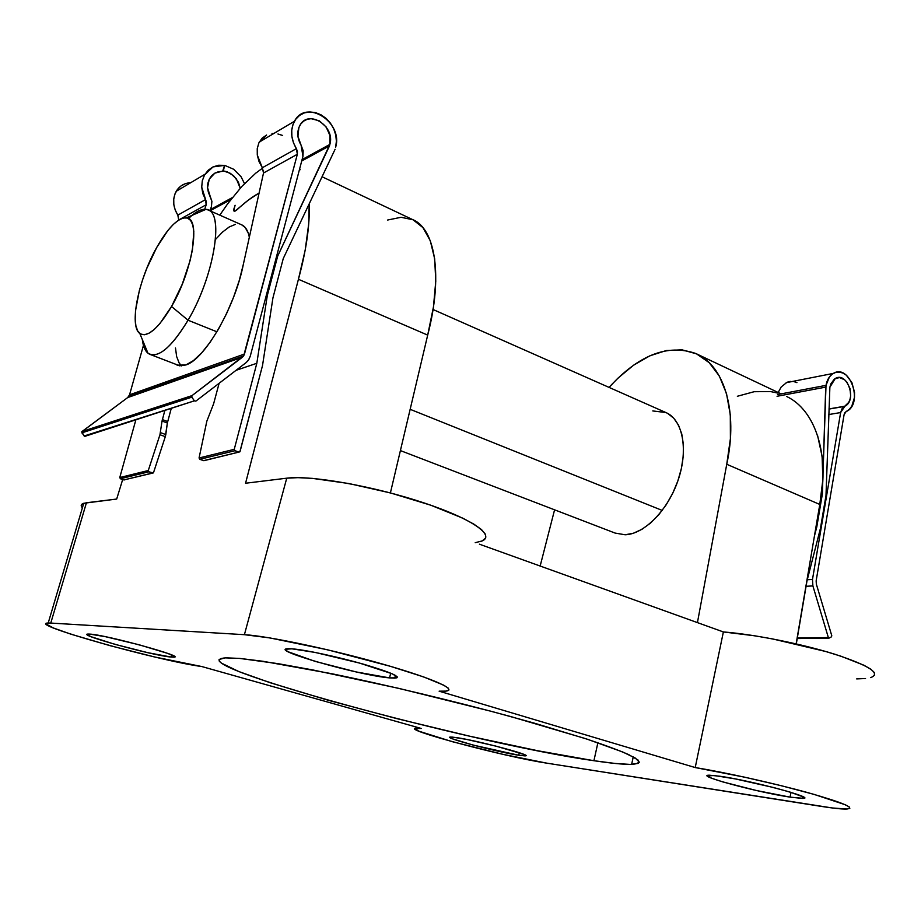 <?xml version="1.0" encoding="UTF-8"?>
<svg xmlns="http://www.w3.org/2000/svg" width="921" height="921" viewBox="0 0 921 921"><rect width="100%" height="100%" fill="white"/><g stroke="black" fill="none" stroke-linecap="round" stroke-linejoin="round"><path stroke-width="1.38" d="M719.842 776.23C751.524 780.594 819.218 798.887 802.272 798.415L790.057 797.126L790.989 792.371L790.057 797.126L803.319 798.346L804.298 797.874L803.4 796.964L789.804 792.002L773.479 787.513L735.384 778.924L714.109 775.494L707.34 775.954L711.887 778.326L722.835 781.917L756.613 790.552L790.057 797.126C757.672 792.359 693.72 775.091 709.251 775.194L719.842 776.23M456.033 737.537C476.871 740.357 536.298 756.268 524.797 755.876L518.73 755.243L519.306 752.722L518.73 755.243L525.764 755.657L523.335 754.172L495.74 746.079L466.602 739.413L452.556 737.111L449.839 737.353L452.879 738.964L473.187 745.089L518.73 755.243C497.213 752.112 440.296 736.904 450.806 737.03L456.033 737.537M291.911 648.821C304.667 649.696 337.65 656.765 363.818 664.283C391.598 672.56 401.901 677.177 394.741 678.132L389.537 677.891L390.723 673.17L389.537 677.891L396.824 677.844L397.4 677.004L392.116 673.758L359.397 663.039L315.35 652.471L291.911 648.821L285.786 649.236L285.959 650.272L288.25 651.803L315.12 661.37L356.335 671.973L389.537 677.891C359.754 675.565 266.802 649.04 288.261 648.718L291.911 648.821M89.821 634.097C106.479 634.88 188.31 657.559 173.424 657.145L171.064 657.041L171.651 654.946L171.064 657.041L174.576 656.811L173.862 656.04L167.507 653.334L139.244 644.815L105.662 636.733L89.821 634.097L87.081 634.557L91.041 636.699L115.102 644.378L147.786 652.678L171.064 657.041C153.254 655.74 74.969 634.143 88.186 634.051L89.821 634.097M387.626 220.027L401.072 217.287L413.022 219.762L422.923 227.602L430.28 240.738L434.666 258.801L435.771 281.181L433.446 306.992L427.689 335.117L390.4 492.919L427.689 335.117L298.427 279.282L305.196 250.121L308.754 223.55L309.18 203.898C309.974 224.851 306.382 249.982 298.427 279.282L427.689 335.117C443.185 275.874 435.322 228.35 412.355 219.463L322.062 176.751M652.793 410.939L665.883 412.539C682.542 419.469 688.551 448.999 678.386 479.381C668.381 509.797 644.378 534.238 625.129 534.779L615.113 533.075L625.129 534.779L633.406 533.224L642.006 529.276L650.594 523.024L658.803 514.712L666.286 504.662L672.721 493.276L677.821 481.027L681.39 468.444L683.267 456.068L683.382 444.394L681.759 433.929L678.478 425.065L673.7 418.146L667.644 413.402M593.918 760.711L597.89 742.752L593.918 760.711L615.067 763.451L630.171 764.407L638.241 763.417L639.358 762.162L635.34 758.087L622.619 751.95L587.253 739.206L534.422 723.181L491.883 711.484L399.104 688.436L312.841 669.947L277.82 663.615L239.759 658.423L262.83 661.255L331.606 673.677C386.808 685.028 453.328 700.95 510.959 716.63L584.754 738.389C603.785 744.721 618.452 750.131 628.744 754.633L637.919 759.917C639.899 762.461 637.804 763.946 631.633 764.384C623.655 764.511 611.083 763.279 593.918 760.711C472.749 743.754 170.385 661.623 225.967 657.836L239.759 658.423L225.081 657.87L219.083 659.505L219.233 661.082L221.397 663.108L238.873 671.57L270.394 682.795L328.394 700.317L397.296 718.748L469.514 736.155L537.634 750.73L593.918 760.711M480.014 541.686C497.352 536.955 474.833 519.87 424.685 503.131C374.778 486.334 310.607 474.948 286.742 478.183L245.562 483.237L298.427 279.282L245.562 483.237L286.742 478.183L244.41 634.684L50.77 623.068L86.436 502.751L116.691 499.044L122.677 479.519L116.691 499.044L83.742 503.28C80.921 504.19 80.461 505.71 82.383 507.862M219.785 215.146L227.717 203.748L241.739 186.526L255.658 173.229L262.566 168.14M299.636 168.934L300.2 169.706M416.948 727.245L416.718 728.2C397.342 728.212 504.777 756.889 546.66 763.129L503.027 754.357L452.188 741.658L418.802 731.159L414.922 728.58L421.254 728.465L201.837 666.551L154.82 657.018L110.232 645.713L70.905 634.178L53.383 627.972L46.142 624.035L46.925 623.149L50.77 623.068L244.41 634.684L269.738 637.896L327.565 649.8L390.377 666.309L423.533 676.889L443.761 685.189L448.228 688.102L448.849 690.094L445.741 691.118L439.121 691.176L695.217 767.561L744.721 777.197L781.469 785.751L814.325 794.455L845.351 804.781L849.289 806.957L849.818 808.385L847.009 809.029L832.296 807.97L546.66 763.129L821.072 806.359C832.803 808.212 841.138 809.11 846.077 809.064C856.38 808.316 843.797 802.893 808.316 792.774C774.043 783.276 725.529 772.489 695.217 767.561L723.376 631.944L754.748 635.801L772.512 638.909L825.607 651.469L840.815 656.155L863.794 665.181L870.759 669.153L874.386 672.572L874.651 675.312M871.634 677.315L870.667 677.614C881.42 673.516 869.528 665.733 834.956 654.267C801.523 643.767 753.677 634.258 723.376 631.944L479.415 544.184L723.376 631.944L695.217 767.561L439.121 691.176L443.749 691.245C460.339 690.946 435.955 679.341 384.161 664.513C332.573 649.685 267.539 635.904 244.41 634.684L286.742 478.183L297.909 477.654L312.346 478.367L348.886 483.537L390.654 492.988L430.706 505.18L462.538 518.062L473.831 524.107L481.522 529.587L485.459 534.307L485.609 538.117L482.12 540.938L475.224 542.688M865.544 678.524L856.68 678.904M81.244 505.848L82.349 503.879L86.436 502.751L50.77 623.068L48.214 623.01C25.397 623.529 158.815 660.887 201.837 666.551L421.254 728.465L416.718 728.2M786.718 396.525C815.097 409.914 830.086 454.203 819.782 504.455L726.75 464.276L730.399 438.707L730.295 414.807L726.519 393.635L719.324 376.033L709.158 362.644L696.518 353.848L682.024 349.83L666.274 350.544L649.927 355.794L633.544 365.211L617.715 378.358L609.057 387.396C638.69 354.999 667.575 343.694 695.7 353.468C723.998 365.142 738.4 410.893 726.75 464.276L697.439 622.619L726.75 464.276L819.782 504.455L796.147 643.871L819.782 504.455L822.856 479.714L822.108 456.471L817.641 435.737M777.969 393.117L770.451 391.552L754.161 391.713L737.353 396.272M554.58 509.82L540.155 566.035L554.58 509.82M188.54 218.553C196.334 210.851 202.839 207.973 208.031 209.942C224.367 214.179 213.557 277.348 188.045 320.22L171.536 306.497C158.101 328.855 147.533 337.857 139.819 333.483C128.917 326.195 138.403 279.604 156.72 247.473L146.761 268.46L142.663 279.558L139.347 290.541L135.525 310.665L135.168 319.057L135.905 325.919L137.701 330.961L140.533 333.966L144.309 334.772L148.891 333.31L154.118 329.591L159.782 323.732L171.536 306.497L182.22 284.29L190.048 260.758L192.454 249.729L193.813 231.413L192.731 224.839L190.555 220.338L187.366 218.035L183.325 217.978L178.605 220.131L173.378 224.379L167.852 230.526L156.72 247.473C168.094 227.579 177.983 217.69 186.399 217.805C201.066 217.897 192.754 270.429 171.536 306.497L188.045 320.22C172.469 345.985 159.736 357.348 149.824 354.32C145.76 352.421 143.273 347.528 142.352 339.619C143.112 346.192 144.977 350.717 147.959 353.192C157.698 359.052 171.053 348.069 188.045 320.22L216.919 331.802L188.045 320.22C214.961 275.057 224.828 209.079 205.936 209.366C201.952 208.906 197.29 210.921 191.959 215.399M662.245 510.43L410.156 409.315L662.245 510.43M181.552 365.902L179.158 362.989L176.648 356.577L175.485 347.988M215.502 239.46L222.445 232.138L229.202 226.98L235.396 224.39M241.636 224.816L245.124 227.395L248.233 233.013L249.338 237.158C247.979 230.572 245.423 226.462 241.659 224.828L208.031 209.942M816.144 580.909L844.073 414.738L846.008 411.652L849.243 409.465L851.775 406.23L854.504 397.388L854.527 392.334L851.879 382.537L846.295 375.169L842.807 373.017L839.146 372.096L835.543 372.475L832.227 374.122L829.407 376.954L826.01 385.369C827.081 379.682 829.522 375.687 833.332 373.408C849.749 363.162 863.748 403.479 846.595 411.365L844.81 412.781L844.073 414.738L816.144 580.909L816.351 584.144L816.144 580.909M777.531 394.556L826.01 385.369L823.029 472.957L825.711 387.119L777.059 396.283L825.711 387.119L826.01 385.369L777.531 394.556M781.204 386.958L778.187 392.484L781.204 386.958L786.995 382.296L781.204 386.958M844.649 406.311L828.958 409.028L844.649 406.311L842.07 408.682L840.631 412.55L844.925 406.184C857.382 400.393 847.182 371.094 835.255 378.496L829.879 387.246L830.811 383.919L834.368 379.061L839.399 377.552L844.603 379.751L846.86 382.088L849.991 388.512L850.67 395.869L850.014 399.334L848.736 402.35L844.649 406.311M828.773 414.554L840.631 412.55L812.483 579.447L807.28 579.735L812.483 579.447L812.886 585.929L812.483 579.447L840.631 412.55L828.773 414.554M786.995 382.296L790.31 381.386M793.683 381.513L796.941 382.652M822.775 481.303L822.384 493.909L821.532 494.013L822.384 493.909L816.812 526.824L815.971 526.893L816.812 526.824L814.406 536.16L816.812 526.824L822.384 493.909L822.775 481.303M825.999 495.486L829.879 387.246L825.999 495.486L820.45 528.355L825.999 495.486M796.308 643.917L807.015 580.783L820.45 528.355L807.015 580.783L796.308 643.917M806.082 586.274L812.886 585.929L828.359 637.562L797.31 638.011L829.176 638.069L828.359 637.562L812.886 585.929L806.082 586.274M797.229 638.506L828.739 638.08M829.176 638.069L831.456 636.825L831.778 635.697L831.456 636.825L829.176 638.069M831.778 635.697L816.351 584.144L831.778 635.697M263.475 170.362L263.51 173.01L243.363 264.258C235.097 307.119 204.715 359.512 185.869 364.969L177.223 365.153L175.554 364.209L179.434 365.798L185.869 364.969L193.375 360.652L201.595 352.962L210.161 342.209L218.634 328.878L226.578 313.612L233.577 297.195L239.264 280.456L243.363 264.258L263.51 173.01L297.345 154.268L244.479 354.032L129.55 394.821L143.446 345.398L129.55 394.821L244.479 354.032L243.605 355.955L242.43 357.175L127.685 397.573L129.55 394.821L127.685 397.573L242.43 357.175L191.982 395.639L82.027 431.512L81.865 432.847L191.81 397.181L194.377 400.842L84.767 436.381L81.865 432.847L191.81 397.181L191.982 395.639L82.027 431.512L127.685 397.573L81.785 431.788L84.145 435.99L194.377 400.842L191.626 396.79L191.982 395.639L243.697 355.805L297.345 154.268L263.51 173.01L262.324 167.76L296.366 148.661L297.345 154.268L297.448 151.447L296.366 148.661C290.817 139.048 290.173 129.919 294.432 121.284C306.048 98.259 343.429 122.343 335.624 147.233L336.395 141.258L335.751 135.019L333.736 128.882L330.478 123.241L326.161 118.464L321.061 114.837L315.512 112.615L309.847 111.936L304.437 112.869L299.636 115.344L295.768 119.223L293.074 124.243L291.75 130.103L291.876 136.4L293.454 142.732L296.366 148.661L262.324 167.76L259.031 161.566L257.281 155.004L262.335 167.783M178.686 219.992L206.189 204.761L204.738 209.297L206.189 204.761L178.686 219.992L177.834 215.123L205.51 199.604L206.189 204.761L206.408 202.148L201.722 187.159L202.298 180.781L201.722 187.159L202.816 193.606L205.51 199.604L177.834 215.123L175.209 210.011L173.816 204.52L173.747 199.028L174.99 193.882L177.465 189.427L181.011 185.95L185.397 183.67L190.682 182.715C184.361 183.049 179.549 185.892 176.245 191.269C172.308 198.901 172.837 206.857 177.834 215.123M257.247 148.592L257.281 155.004L257.247 148.592L258.893 142.824L257.247 148.592M266.595 135.019L258.893 142.824L262.105 138.185L266.595 135.019M241.072 176.763L244.491 183.601L241.072 176.763L233.715 169.28L241.072 176.763M224.62 165.331L233.715 169.28L224.62 165.331L223.366 170.926L230.457 173.355L236.363 178.789L240.208 188.241L238.458 182.277L233.646 175.761L226.957 171.709L223.366 170.926L224.62 165.331M213.027 166.908L224.551 165.377L218.622 165.239L213.027 166.908L208.192 170.235L204.52 174.99L213.027 166.908M204.508 175.013L202.298 180.781M203.944 460.707L199.799 459.314L199.063 458.002L234.245 449.333L234.59 450.507L238.827 452.119L240.07 451.44L262.52 365.545L239.863 451.843L203.564 460.65L199.799 459.314L234.947 450.714L234.245 449.333L256.821 363.288L236.041 370.334L256.821 363.288L267.309 295.514L266.134 295.998L267.309 295.514L277.693 256.096L329.476 145.898L301.731 160.979L329.476 145.898L329.856 144.424L329.96 135.525L326.126 126.948L319.288 120.812L311.125 118.682L307.188 119.327L303.7 121.1L300.868 123.898L298.888 127.524L297.932 136.308L301.098 145.23C297.149 138.231 296.746 131.622 299.878 125.406C308.374 108.759 335.543 126.292 329.856 144.424L302.1 159.563L329.856 144.424L277.693 256.096L276.507 256.625L277.693 256.096L267.309 295.514L256.821 363.288L234.245 449.333L199.063 458.002L199.799 459.314L234.947 450.714L238.827 452.119L204.289 460.604M214.812 173.16L223.366 170.926L222.64 171.352L224.551 165.377L222.64 171.352L218.576 171.674L214.812 173.16L209.251 179.146L211.623 175.715L214.812 173.16M207.858 183.233L209.251 179.146L207.547 187.665L207.858 183.233M210.172 196.288L207.547 187.665L208.33 192.121L211.899 201.319L211.439 206.465L211.899 201.319L210.172 196.288M232.426 197.543L210.46 209.528L232.426 197.543M301.098 145.23L302.963 156.282L250.224 356.323L302.963 156.282L303.17 150.722L301.098 145.23M210.046 210.84L211.439 206.465L210.046 210.84L230.906 199.5L210.057 210.84M277.946 133.994L282.643 135.468M283.265 258.525L335.083 149.294L283.265 258.525L272.938 297.886L283.265 258.525M235.097 205.268L233.566 209.988L234.878 211.231L248.417 200.041L258.732 193.283C252.285 196.76 245.055 202.24 237.065 209.723L234.878 211.231L233.692 210.863L235.097 205.268M262.52 365.545L272.938 297.886L262.52 365.545M124.243 479.979L120.398 478.747L119.765 477.55L148.281 470.516L148.88 471.782L153.197 472.957L123.886 479.933L120.398 478.747L148.88 471.782L148.281 470.516L159.955 434.747L162.038 421.058L164.698 411.031L162.038 421.058L167.357 422.992L165.803 434.551L160.45 432.628L165.803 434.551L165.308 436.658L159.955 434.747L165.308 436.658L153.496 472.715L165.308 436.658L167.357 422.992L171.099 409.005L167.357 422.992L162.038 421.058L159.955 434.747L148.281 470.516L119.765 477.55L120.398 478.747L148.88 471.782L152.472 473.014L124.796 479.714M119.765 477.55L135.755 420.229L119.765 477.55M206.822 421.231L213.626 403.766L219.117 383.297L213.626 403.766L206.822 421.231L199.063 458.002L206.822 421.231M250.224 356.323L248.405 360.249L246.137 362.598L195.828 401.142L246.137 362.598L248.67 359.846L250.224 356.323M99.318 425.87L96.21 428.196L99.318 425.87M86.977 435.092L85.457 436.22L86.977 435.092M195.828 401.142L194.377 400.842L195.828 401.142M162.338 419.585L167.668 421.519L162.338 419.585M272.029 133.568L273.836 133.476M802.272 798.415L802.64 796.55M524.797 755.876L525.016 754.932M394.741 678.132L395.42 675.381M173.424 657.145L173.747 655.971M633.245 756.878L631.633 764.384M697.565 354.355L781.123 393.877M83.742 503.28L48.214 623.01M147.959 353.192L139.819 333.483M150.48 354.573L179.814 365.844M400.405 450.588L616.161 533.478M433.054 309.514L666.217 412.689M205.936 209.366L186.399 217.805M833.332 373.408L786.143 382.699M828.969 408.936L844.925 406.184M844.465 406.414L828.958 409.085M828.831 638.115L797.218 638.552M177.223 365.153L177.949 365.43M294.432 121.284L259.238 142.122M176.245 191.269L204.934 174.276M243.605 355.955L128.744 396.49M81.831 431.73L191.752 395.88"/></g></svg>

